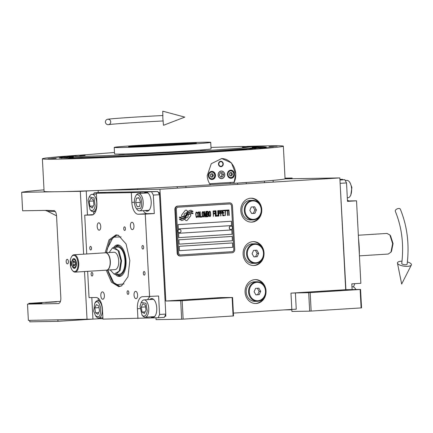 <?xml version="1.0" encoding="UTF-8"?>
<svg xmlns="http://www.w3.org/2000/svg" width="433" height="433" viewBox="0 0 433 433"><rect width="100%" height="100%" fill="white"/><g stroke="black" fill="none" stroke-linecap="round" stroke-linejoin="round"><path stroke-width="0.65" d="M296.248 309.211L291.826 309.416L291.923 311.457L309.671 311.154L308.702 292.703L295.393 292.935L296.248 309.211M233.382 313.097L291.826 309.416L290.971 293.141L295.393 292.935M264.038 252.915A11.956 10.489 89 0 0 253.365 241.625A11.956 10.489 89 0 0 243.102 254.236A11.956 10.489 89 0 0 253.776 265.532A11.956 10.489 89 0 0 264.038 252.915M266.03 290.9A11.956 10.489 89 0 0 255.356 279.604A11.956 10.489 89 0 0 245.089 292.221A11.956 10.489 89 0 0 255.768 303.511A11.956 10.489 89 0 0 266.03 290.9M261.765 209.507A11.956 10.489 89 0 0 251.091 198.211A11.956 10.489 89 0 0 240.824 210.828A11.956 10.489 89 0 0 251.497 222.124A11.956 10.489 89 0 0 261.765 209.507M290.971 293.141L345.696 289.693L339.84 177.914L284.903 178.856M165.823 301.022L220.543 297.574L232.564 297.498L233.533 315.949L181.66 319.218L180.696 300.767L165.823 301.022L159.961 189.243L339.84 177.914M361.106 307.939L360.142 289.488L360.57 289.439L361.539 307.885L309.671 311.154M341.085 290.332L329.881 290.971L341.085 290.332M360.142 289.488L308.702 292.703M345.696 289.693L360.57 289.439M311.143 311.083L310.174 292.638M252.975 241.636A11.956 10.489 -91 0 1 261.592 247.14M253.381 265.532A11.956 10.489 89 0 0 261.808 259.735M254.961 279.621A11.956 10.489 -91 0 1 263.583 285.125M255.373 303.511A11.956 10.489 89 0 0 263.8 297.72M250.696 198.227A11.956 10.489 -91 0 1 259.318 203.732M251.108 222.118A11.956 10.489 89 0 0 259.535 216.327M285.044 178.531L292.145 178.033L285.022 178.136M44.014 189.865A143.475 2.766 -3 0 0 21.65 192.333L80.327 191.332L91.487 190.72M105.024 190.184L159.961 189.243M98.237 192.593L98.129 190.466M155.994 317.79L156.091 319.657L181.66 319.218M196.041 299.468L184.837 300.107L196.041 299.468M180.696 300.767L232.564 297.498M233.1 315.998L232.131 297.552M91.807 297.579L92.933 319.11L100.716 318.623M92.933 319.11L28.361 320.393L27.506 304.112L42.044 303.16L28.827 303.371L28.859 304.031M54.304 210.66L46.618 210.373L22.619 210.784L21.65 192.333M67.175 259.335A2.284 1.093 86.4 0 1 68.392 261.57A2.284 1.093 86.4 0 1 67.44 263.892A2.284 1.093 86.4 0 1 67.418 263.892A2.284 1.093 86.4 0 1 66.2 261.656A2.284 1.093 86.4 0 1 67.153 259.335A2.284 1.093 86.4 0 1 67.175 259.335M58.504 303.582L58.433 303.582C60.046 303.208 60.853 301.384 60.853 298.11L56.534 215.737C56.23 212.592 55.31 210.855 53.779 210.53L54.006 210.557M58.579 303.571L27.506 304.112M183.137 319.148L182.169 300.697M57.898 319.884L57.973 321.335L29.79 321.822L29.715 320.371M95.569 318.942L57.973 321.335M96.007 318.915L95.569 318.969M55.3 211.542L47.506 211.212L56.539 215.813M56.696 301.855L45.492 302.499L56.696 301.855M28.827 303.371L60.49 301.352M185.871 217.734A9.466 8.303 89 0 1 184.68 219.342L185.622 220.3A1.359 1.191 89 0 0 187.3 220.191L190.52 216.072A1.359 1.191 89 0 0 190.417 214.156L190.304 214.043A6.306 5.532 89 0 0 188.225 214.763A2.387 2.095 89 0 1 188.295 215.25A2.387 2.095 89 0 1 186.244 217.767A2.387 2.095 -91 0 1 186.217 217.767A2.387 2.095 -91 0 1 185.865 217.739A2.387 2.095 89 0 0 186.244 217.767L186.217 217.767M186.423 220.641A1.359 1.191 89 0 0 187.278 220.191L190.493 216.078A1.359 1.191 89 0 0 190.39 214.162L190.276 214.043M180.171 256.022A3.258 2.858 -91 0 1 180.058 256.027A3.258 2.858 -91 0 1 177.146 252.948L174.872 209.54A3.258 2.858 -91 0 1 177.557 206.103L228.949 202.866A3.258 2.858 -91 0 1 229.062 202.861A3.258 2.858 -91 0 1 229.181 202.861M229.528 203.943L178.136 207.18A2.176 1.905 89 0 0 176.345 209.469L178.618 252.877A2.176 1.905 89 0 0 180.637 254.929L232.028 251.692A2.176 1.905 89 0 0 233.82 249.403L231.547 205.989A2.176 1.905 89 0 0 229.528 203.943L229.501 203.943A2.176 1.905 -91 0 1 229.593 203.938L229.577 203.938M179.23 246.307L179.457 250.647L232.754 247.292L232.526 242.951L179.23 246.307M178.889 239.795L179.116 244.136L232.413 240.78L232.185 236.44L178.889 239.795M178.548 233.284L178.775 237.625L232.072 234.269L231.844 229.928L178.548 233.284M178.093 224.603L178.32 228.943L231.617 225.588L231.39 221.247L178.093 224.603M191.332 213.599L191.359 213.599A64.398 56.485 89 0 1 193.091 213.599L192.658 212.874L191.516 212.857L191.072 212.121A9.975 8.752 89 0 0 189.053 212.657A5.207 4.568 89 0 0 186.904 214.535A194.655 170.743 89 0 1 185.811 216.262A8.2 7.193 89 0 1 184.247 218.043A5.385 4.725 89 0 1 181.589 219.066A38.667 33.915 89 0 1 181.238 219.076A38.667 33.915 -91 0 1 181.216 219.076A38.667 33.915 -91 0 1 179.424 219.055L179.884 219.818L181.01 219.834L181.432 220.543A6.257 5.488 89 0 0 183.884 219.585A5.932 5.207 89 0 0 185.687 217.328L185.66 217.328A8.27 7.253 -91 0 1 187.137 215.114A5.602 4.915 -91 0 1 190.309 213.626A64.398 56.485 -91 0 1 191.332 213.599A64.398 56.485 -91 0 1 191.348 213.599A64.398 56.485 89 0 0 190.336 213.626A5.602 4.915 89 0 0 187.164 215.114A8.27 7.253 89 0 0 185.687 217.328M179.424 219.049A38.667 33.915 89 0 0 181.238 219.076L181.216 219.076M191.971 211.618A13.569 11.902 89 0 1 192.983 211.65L192.561 210.936L191.413 210.92L190.991 210.216A5.9 5.174 89 0 0 188.095 211.58A7.172 6.289 89 0 0 186.71 213.464A15.707 13.775 89 0 1 185.887 214.892A5.099 4.471 89 0 1 183.955 216.587A8.579 7.523 89 0 1 181.557 217.182A21.829 19.149 89 0 1 180.88 217.209A21.829 19.149 89 0 1 179.322 217.16L179.749 217.875L180.907 217.891L181.308 218.562A6.446 5.656 89 0 0 184.49 217.361A6.176 5.418 89 0 0 186.049 215.374L186.022 215.374A8.27 7.258 -91 0 1 187.559 213.231A6.246 5.477 -91 0 1 190.314 211.775A13.569 11.902 -91 0 1 191.943 211.618A13.569 11.902 -91 0 1 191.96 211.618L191.971 211.618A13.569 11.902 89 0 0 190.341 211.775A6.246 5.477 89 0 0 187.586 213.225A8.27 7.258 89 0 0 186.049 215.374M186.163 212.993A2.387 2.095 89 0 1 186.542 213.025A9.477 8.314 89 0 1 187.727 211.423L186.785 210.47A1.359 1.191 89 0 0 185.108 210.573L181.892 214.692A1.359 1.191 89 0 0 181.99 216.608L182.109 216.727A6.3 5.526 89 0 0 184.182 216.002L184.16 216.002A2.387 2.095 -91 0 1 186.136 212.993A2.387 2.095 -91 0 1 186.147 212.993L186.163 212.993A2.387 2.095 89 0 0 184.182 216.002M197.556 216.576L197.296 216.013L196.966 216.727L196.371 216.652L196.041 215.629L196.046 213.079L196.755 212.69L197.432 213.339L197.15 212.316L196.089 212.154L195.678 213.913L196.165 217.128L197.226 217.29L197.545 215.997M198.817 211.861L198.06 212.257L197.821 213.778L197.984 216.089L198.736 217.312L199.494 216.917L199.732 215.396L199.57 213.09L198.817 211.861M200.187 211.775L199.911 211.797L200.198 217.22L201.838 217.117L201.8 216.424L200.436 216.511L200.187 211.775M203.012 211.602L202.254 211.997L202.016 213.518L202.298 216.278L202.931 217.047L203.689 216.652L203.932 215.131L203.764 212.825L203.012 211.602M205.67 216.879L206.081 212.565L206.308 216.836L206.579 216.819L206.297 211.391L205.886 211.418L205.453 216.311L204.517 211.504L204.105 211.531L204.392 216.955L204.441 212.668L205.302 216.901L205.67 216.879L206.081 212.565M208.311 214.048L208.414 212.533L207.992 211.401L206.66 211.369L206.947 216.798L208.262 216.597L208.538 215.769L208.327 212.192L207.732 211.304M209.81 211.174L209.052 211.569L208.809 213.09L209.09 215.851L209.729 216.619L210.487 216.224L210.725 214.703L210.443 211.943L209.81 211.174M213.377 216.392L213.518 213.832L214.703 213.761L214.665 213.068L213.48 213.139L213.399 211.64L214.768 211.553L214.73 210.86L213.09 210.963L213.377 216.392L213.491 213.832L214.676 213.761L214.638 213.068M215.38 216.262L215.656 216.246L215.369 210.822L215.098 210.839L215.38 216.262L215.347 210.822M216.007 210.779L215.737 210.801L216.018 216.224L217.664 216.121L217.626 215.428L216.256 215.515L216.007 210.779M218.026 216.099L218.302 216.083L218.016 210.654L217.745 210.671L218.026 216.099L217.988 210.654M220.159 212.257L219.71 210.665L218.384 210.633L218.665 216.056L218.941 216.04L218.811 213.615L219.856 213.437L220.132 212.608L220.045 211.45L219.45 210.562M222.21 212.127L221.761 210.535L220.435 210.503L220.716 215.926L220.992 215.91L220.862 213.485L221.907 213.307L222.183 212.479L222.097 211.32L221.507 210.433M224.413 215.694L224.375 215.001L223.006 215.087L222.908 213.242L224.094 213.166L224.061 212.473L222.876 212.549L222.795 211.05L224.164 210.963L224.126 210.27L222.486 210.373L222.768 215.802L224.413 215.694L224.348 215.006M225.506 215.623L225.501 210.763L226.232 210.714L226.226 210.135L224.494 210.249L224.521 210.822L225.252 210.779L225.506 215.629L225.528 210.763L226.253 210.714L226.199 210.14M228.353 210.584L228.321 210.005L226.589 210.113L226.621 210.692L227.352 210.644L227.601 215.493L227.877 215.477L227.623 210.627L228.353 210.584L228.299 210.005M228.97 215.407L229.246 215.39L228.96 209.967L228.689 209.983L228.97 215.407L228.933 209.967M198.314 212.706L198.855 212.554L199.299 213.225L199.44 215.878L199.066 216.597L198.363 216.294L198.092 213.761L198.287 212.706L198.855 212.554M202.509 212.441L203.05 212.294L203.494 212.96L203.634 215.612L203.261 216.332L202.557 216.029L202.287 213.496L202.482 212.441L203.05 212.294M207.055 213.664L206.969 212.046L207.981 212.1L208.051 213.485L207.028 213.664L206.947 212.046L207.835 211.991M208.203 214.633L208.181 215.905L207.185 216.083L207.093 214.357L208.203 214.633M209.301 212.013L209.843 211.861L210.292 212.533L210.427 215.185L210.054 215.905L209.356 215.602L209.085 213.068L209.274 212.013L209.843 211.861M219.775 212.744L218.773 212.922L218.687 211.19L219.693 211.244L219.775 212.744M221.826 212.614L220.83 212.792L220.738 211.06L221.745 211.115L221.826 212.614M232.754 247.292L179.457 250.647M232.499 242.951L232.727 247.292M232.158 236.44L232.386 240.78L179.116 244.136M231.817 229.928L232.045 234.269L178.775 237.625M231.363 221.247L231.59 225.588L178.32 228.943M180.534 254.929L180.561 254.929A2.176 1.905 -91 0 1 178.596 252.877L176.318 209.469A2.176 1.905 -91 0 1 178.109 207.18L229.501 203.943M177.644 252.937L175.37 209.529A3.258 2.858 -91 0 1 178.055 206.092L229.447 202.855A3.258 2.858 -91 0 1 229.56 202.85A3.258 2.858 -91 0 1 232.472 205.929L234.746 249.343A3.258 2.858 -91 0 1 232.061 252.775L180.669 256.011A3.258 2.858 -91 0 1 180.556 256.017A3.258 2.858 -91 0 1 177.644 252.937L177.146 252.948M191.516 212.857L191.05 212.121M192.658 212.874L191.489 212.857M193.064 213.599L192.631 212.874M181.432 220.543A6.257 5.488 89 0 0 183.857 219.585A5.932 5.207 89 0 0 185.66 217.328M180.88 217.209L180.853 217.209A21.829 19.149 -91 0 1 180.853 217.209A21.829 19.149 -91 0 1 179.327 217.166M181.308 218.562A6.446 5.656 89 0 0 184.463 217.361A6.176 5.418 89 0 0 186.022 215.374M192.956 211.645L192.533 210.936L191.386 210.92L190.964 210.216M182.104 216.722A6.3 5.526 89 0 0 184.16 216.002M186.52 213.02A9.477 8.314 -91 0 1 187.7 211.423L186.764 210.47A1.359 1.191 89 0 0 185.963 210.124M197.394 217.052L197.529 216.576M196.593 217.447L196.977 217.42M197.356 212.765L197.123 212.316M197.432 213.339L197.329 212.765M196.755 212.69L196.344 212.717M195.97 213.431L196.019 213.079M195.949 213.897L195.943 213.431M196.041 215.629L195.922 213.897M196.111 216.089L196.014 215.629M196.219 216.43L196.084 216.089M198.736 217.312L199.467 216.917L199.71 215.396L199.543 213.09L198.796 211.867M198.698 216.619L198.157 215.493L198.287 212.706M200.198 217.22L201.81 217.117L201.778 216.424M200.436 216.511L200.16 211.78M202.931 217.047L203.662 216.652L203.905 215.131L203.624 212.37L202.99 211.602M202.898 216.354L202.352 215.228L202.482 212.441M206.308 216.836L206.27 211.396M205.453 216.311L204.49 211.504M204.392 216.955L204.441 212.668M205.302 216.901L205.643 216.879M206.947 216.792L208.235 216.597L208.538 215.417L208.284 214.048M207.185 216.083L207.066 214.357L207.959 214.297M209.724 216.619L210.46 216.224L210.698 214.703L210.416 211.943L209.783 211.174M209.691 215.926L209.15 214.8L209.274 212.013M213.48 213.139L213.377 211.64L214.741 211.553L214.708 210.866M216.018 216.224L217.637 216.121L217.599 215.428M216.256 215.515L215.986 210.784M218.665 216.056L218.784 213.615L219.829 213.437L220.132 212.257M218.773 212.922L218.66 211.19L219.553 211.136M220.716 215.926L220.835 213.485L221.88 213.307L222.183 212.127M220.83 212.792L220.711 211.06L221.604 211.006M223.006 215.087L222.887 213.242L224.072 213.166L224.034 212.479M222.876 212.549L222.768 211.05L224.137 210.963L224.099 210.27M222.768 215.796L224.386 215.694M224.521 210.822L225.252 210.779M226.621 210.692L227.352 210.644M227.601 215.493L227.596 210.627L228.326 210.584M179.414 229.317A1.737 1.526 -91 0 0 177.86 231.098A1.737 1.526 89 0 0 179.473 232.792M177.979 231.098A1.737 1.526 89 0 0 181.026 231.006A1.737 1.526 -91 0 0 177.979 231.098M230.811 226.075A1.737 1.526 -91 0 0 229.257 227.861A1.737 1.526 89 0 0 230.87 229.555M229.371 227.861A1.737 1.526 89 0 0 232.424 227.769A1.737 1.526 -91 0 0 229.371 227.861M221.452 158.532A16.302 14.3 -91 0 1 235.72 173.936A16.302 14.3 -91 0 1 234.237 182.196L209.68 183.744M218.21 175.04A3.697 3.242 89 0 0 221.507 178.531A3.697 3.242 89 0 0 224.678 174.629A3.697 3.242 89 0 0 221.382 171.138A3.697 3.242 89 0 0 218.21 175.04M218.497 164.134A2.717 2.382 -91 0 1 220.83 161.265A2.717 2.382 -91 0 1 223.255 163.831A2.717 2.382 -91 0 1 220.922 166.7A2.717 2.382 -91 0 1 218.497 164.134M208.36 175.657A4.076 3.578 89 0 0 211.997 179.511A4.076 3.578 89 0 0 215.499 175.208A4.076 3.578 89 0 0 211.856 171.36A4.076 3.578 89 0 0 208.36 175.657M227.395 174.461A4.076 3.578 89 0 0 231.033 178.309A4.076 3.578 89 0 0 234.529 174.012A4.076 3.578 89 0 0 230.892 170.158A4.076 3.578 89 0 0 227.395 174.461M211.975 178.802A3.372 2.955 89 0 0 214.746 175.251A3.372 2.955 89 0 0 211.618 172.074A3.372 2.955 89 0 0 208.847 175.625A3.372 2.955 89 0 0 211.975 178.802M209.377 178.277A3.805 3.34 89 0 0 211.656 179.246A3.805 3.34 89 0 0 211.786 179.24A3.805 3.34 89 0 0 214.92 175.23A3.805 3.34 89 0 0 211.52 171.636A3.805 3.34 89 0 0 209.28 172.68M210.887 173.86L210.151 175.538L211.06 177.119L212.706 177.01L213.447 175.333L212.538 173.757L210.887 173.86M213.447 175.333L212.403 175.349L211.52 173.822M212.706 177.01L211.661 177.032L212.403 175.349M211.033 177.07L211.661 177.032M231.006 177.6A3.372 2.955 89 0 0 233.782 174.05A3.372 2.955 89 0 0 230.654 170.873A3.372 2.955 89 0 0 227.882 174.423A3.372 2.955 89 0 0 231.006 177.6M228.413 177.081A3.805 3.34 89 0 0 230.686 178.044A3.805 3.34 89 0 0 230.821 178.039A3.805 3.34 89 0 0 233.955 174.034A3.805 3.34 89 0 0 230.556 170.44A3.805 3.34 89 0 0 228.315 171.479M229.923 172.664L229.181 174.342L230.091 175.917L231.742 175.814L232.478 174.136L231.568 172.556L229.923 172.664M232.478 174.136L231.439 174.153L230.551 172.621M231.742 175.814L230.697 175.83L231.439 174.153M230.064 175.874L230.697 175.83M220.668 161.276A2.717 2.382 -91 0 1 222.925 163.836A2.717 2.382 89 0 1 220.76 166.694M218.844 164.112A2.322 2.035 89 0 0 220.998 166.299A2.322 2.035 89 0 0 222.908 163.853A2.322 2.035 -91 0 0 220.754 161.666A2.322 2.035 -91 0 0 218.844 164.112M221.642 178.634A3.805 3.34 89 0 0 224.776 174.623A3.805 3.34 89 0 0 221.247 171.035A3.805 3.34 89 0 0 218.113 175.046A3.805 3.34 89 0 0 221.642 178.634M219.244 174.975L220.462 177.075L222.659 176.935L223.644 174.694L222.432 172.594L220.235 172.735L219.244 174.975M222.659 176.935L221.09 176.962L222.075 174.721L220.906 172.691M220.419 177.005L221.09 176.962M223.644 174.694L222.075 174.721M114.485 152.481L76.468 155.49L73.605 156.064L76.457 156.356L85.112 156.318L117.121 155.274L205.702 150.668L239.747 148.243L252.017 146.711L241.029 146.473L210.979 147.426M146.148 145.169L196.409 143.112L178.786 144.611L145.266 146.354L128.531 146.673L146.148 145.169M185.665 144.492A48.312 0.931 177 0 1 114.22 147.42A48.312 0.931 177 0 1 139.269 145.288A48.312 0.931 -3 0 1 210.714 142.36A48.312 0.931 -3 0 1 185.665 144.492M210.714 142.36L211.055 148.871A48.312 0.931 -3 0 1 186.006 151.003A48.312 0.931 177 0 1 114.561 153.931L114.22 147.42M242.42 147.204L247.887 146.976L242.42 147.204M79.65 155.658L85.112 155.436L79.65 155.658M118.788 154.987L124.255 154.765L118.788 154.987M200.176 150.76L205.643 150.538L200.176 150.76M73.599 156.075L73.264 157.184L85.057 157.423L117.251 156.367L205.946 151.745L249.305 148.416L252.466 147.788L252.017 146.722M252.049 146.798L263.215 146.738L266.376 147.074L262.577 147.799L212.635 151.631C164.821 154.673 97.452 157.823 72.105 158.202L59.359 157.926L62.866 157.206L73.578 156.151M78.795 155.225A120.65 2.327 -3 0 0 42.385 158.803L44.09 191.359A120.65 2.327 -3 0 0 58.931 191.695A120.65 2.327 -3 0 0 210.378 184.799C208.468 182.12 207.412 179.094 207.212 175.733L211.261 163.712L221.739 158.521L231.444 162.905L235.763 173.936L233.907 183.316A120.65 2.327 -3 0 0 285.055 178.726L283.35 146.17A120.65 2.327 -3 0 0 268.509 145.834A120.65 2.327 -3 0 0 246.761 146.419M233.907 183.316L210.259 184.626M230.037 183.381A16.302 14.3 89 0 0 230.502 182.428M277.174 146.127L269.028 146.598L277.174 146.127M56.171 158.364L48.025 158.83L56.171 158.364M42.385 158.803A120.65 2.327 -3 0 0 57.226 159.138A120.65 2.327 -3 0 0 192.826 153.174A120.65 2.327 -3 0 0 283.35 146.17M273.477 147.404L259.73 148.194L273.477 147.404M246.583 149.591L232.835 150.381L246.583 149.591M186.277 153.325L172.523 154.116L186.277 153.325M137.986 155.793L124.233 156.584L137.986 155.793M82.086 158.002L68.338 158.792L82.086 158.002M65.102 156.757L51.348 157.547L65.102 156.757M251.779 146.614L257.397 146.181L249.522 146.451M73.394 156.762L61.042 158.18M264.731 147.507L252.298 147.382M73.264 157.201A93.788 1.808 -3 0 0 69.242 157.953A93.788 1.808 -3 0 0 71.505 158.213M252.471 147.805A93.788 1.808 177 0 1 256.553 148.135A93.788 1.808 177 0 1 254.323 148.633M73.274 157.39A91.368 1.759 -3 0 0 71.662 157.785A91.368 1.759 -3 0 0 76.203 158.121M252.477 147.999A91.368 1.759 177 0 1 254.122 148.221A91.368 1.759 177 0 1 249.646 149.028M186.136 143.399L139.274 145.84L135.48 146.3L148.665 146.062L175.446 144.665C189.053 143.772 192.615 143.35 186.136 143.399L189.459 143.475L189.584 143.864M174.212 144.687A24.454 0.471 -3 0 0 186.888 143.61A24.454 0.471 -3 0 0 150.727 145.093A24.454 0.471 -3 0 0 138.046 146.17A24.454 0.471 -3 0 0 174.212 144.687M135.442 146.462A33.693 0.649 -3 0 0 131.762 146.776M189.508 143.632A33.693 0.649 177 0 1 193.205 143.556M135.426 146.554A31.084 0.601 -3 0 0 133.359 146.749M189.54 143.718A31.084 0.601 177 0 1 191.613 143.696M345.913 289.688L340.1 182.872M352.116 289.585L351.812 283.853L360.857 283.285L356.532 200.804L347.493 201.372L346.524 182.926L340.338 183.316M339.948 180.004L344.787 179.695L346.524 182.926M344.787 179.695L339.937 179.782M339.916 179.365L342.611 179.322L339.921 179.489M352.381 283.815A11.956 5.737 -93.6 0 0 351.834 284.2M342.611 179.322L342.633 179.733M347.428 200.198A11.956 5.737 -93.6 0 0 349.485 200.928L347.477 201.053M356.532 200.804L349.485 200.928M351.969 286.781L352.462 286.754A8.698 4.173 86.4 0 1 354.264 287.447A8.698 4.173 86.4 0 1 354.827 288.021A8.698 4.173 86.4 0 1 355.785 289.52M354.827 288.021L356.007 289.515M345.225 180.507L346.887 180.399A8.698 4.173 86.4 0 1 349.252 181.671L349.978 182.537L351.883 187.424L350.779 195.251L350.167 196.198A8.698 4.173 86.4 0 1 348.722 197.567A8.698 4.173 86.4 0 1 347.98 197.757L347.304 197.8M349.252 181.671A8.698 4.173 86.4 0 1 351.434 187.262A8.698 4.173 86.4 0 1 350.167 196.198M105.149 252.812L109.008 239.882L116.039 234.854L118.274 235.227L126.084 243.985L129.851 260.542L127.973 276.757L121.467 285.964L118.756 286.651L111.449 282.197L106.242 270.17M106.302 252.742L110.009 240.266L116.742 235.2L118.739 235.411M121.911 285.726L119.687 286.197L112.52 281.851L107.395 270.095M93.598 194.228L94.183 192.853L100.369 192.463L157.774 191.478L159.512 194.704L165.769 314.082L164.372 317.362L158.186 317.752L159.582 314.472L158.613 296.02L142.527 296.713A11.956 5.737 86.4 0 0 142.403 296.713A11.956 5.737 86.4 0 0 137.413 308.745L139.973 308.588M132.39 229.625A3.697 1.775 -93.6 0 0 132.428 229.625A3.697 1.775 -93.6 0 0 133.965 225.869A3.697 1.775 -93.6 0 0 132 222.248A3.697 1.775 -93.6 0 0 131.962 222.248A3.697 1.775 -93.6 0 0 130.42 226.01A3.697 1.775 -93.6 0 0 132.39 229.625M99.173 230.199A3.697 1.775 -93.6 0 0 99.211 230.194A3.697 1.775 -93.6 0 0 100.754 226.437A3.697 1.775 -93.6 0 0 98.789 222.816A3.697 1.775 -93.6 0 0 98.751 222.816A3.697 1.775 -93.6 0 0 97.209 226.578A3.697 1.775 -93.6 0 0 99.173 230.199M102.41 291.88A3.697 1.775 -93.6 0 0 102.367 291.88A3.697 1.775 -93.6 0 0 100.829 295.642A3.697 1.775 -93.6 0 0 102.794 299.263A3.697 1.775 -93.6 0 0 102.832 299.257A3.697 1.775 -93.6 0 0 104.375 295.501A3.697 1.775 -93.6 0 0 102.41 291.88M135.621 291.312A3.697 1.775 -93.6 0 0 135.583 291.312A3.697 1.775 -93.6 0 0 134.041 295.073A3.697 1.775 -93.6 0 0 136.005 298.689A3.697 1.775 -93.6 0 0 136.043 298.689A3.697 1.775 -93.6 0 0 137.586 294.933A3.697 1.775 -93.6 0 0 135.621 291.312M98.264 300.632L98.134 298.234M158.186 317.752L102.957 319.116L102.448 309.346A11.956 5.737 86.4 0 0 96.077 297.509L89.036 297.628L87.655 271.339M86.746 253.971L84.711 215.152L93.187 214.616M93.734 214.232L93.598 211.65M94.183 192.853L105.403 192.658L96.359 193.226L131.323 192.625L157.774 191.478M159.512 194.704L153.325 195.094L151.588 191.868M153.325 195.094L154.289 213.545L145.25 214.113L149.574 296.589M165.769 314.082L159.582 314.472M102.935 318.699L100.775 318.737L100.342 317.93M127.849 290.765A1.792 0.861 -93.6 0 0 127.832 290.765A1.792 0.861 -93.6 0 0 127.086 292.589A1.792 0.861 -93.6 0 0 128.038 294.348A1.792 0.861 -93.6 0 0 128.054 294.348A1.792 0.861 -93.6 0 0 128.807 292.524A1.792 0.861 -93.6 0 0 127.849 290.765M124.498 226.86A1.792 0.861 -93.6 0 0 124.482 226.86A1.792 0.861 -93.6 0 0 123.735 228.684A1.792 0.861 -93.6 0 0 124.688 230.437A1.792 0.861 -93.6 0 0 124.709 230.437A1.792 0.861 -93.6 0 0 125.456 228.613A1.792 0.861 -93.6 0 0 124.498 226.86M144.081 271.54A1.792 0.861 -93.6 0 0 144.059 271.54A1.792 0.861 -93.6 0 0 143.312 273.364A1.792 0.861 -93.6 0 0 144.27 275.117A1.792 0.861 -93.6 0 0 144.286 275.117A1.792 0.861 -93.6 0 0 145.033 273.293A1.792 0.861 -93.6 0 0 144.081 271.54M91.893 272.433A1.792 0.861 -93.6 0 0 91.872 272.433A1.792 0.861 -93.6 0 0 91.125 274.257A1.792 0.861 -93.6 0 0 92.077 276.016A1.792 0.861 -93.6 0 0 92.099 276.016A1.792 0.861 -93.6 0 0 92.846 274.192A1.792 0.861 -93.6 0 0 91.893 272.433M142.717 245.495A1.792 0.861 -93.6 0 0 142.695 245.495A1.792 0.861 -93.6 0 0 141.948 247.319A1.792 0.861 -93.6 0 0 142.901 249.072A1.792 0.861 -93.6 0 0 142.922 249.072A1.792 0.861 -93.6 0 0 143.669 247.248A1.792 0.861 -93.6 0 0 142.717 245.495M90.529 246.388A1.792 0.861 -93.6 0 0 90.508 246.388A1.792 0.861 -93.6 0 0 89.761 248.212A1.792 0.861 -93.6 0 0 90.713 249.971A1.792 0.861 -93.6 0 0 90.735 249.971A1.792 0.861 -93.6 0 0 91.482 248.147A1.792 0.861 -93.6 0 0 90.529 246.388M137.921 318.515L137.413 308.745M145.25 214.113L138.203 214.232A11.956 5.737 86.4 0 1 131.838 202.395L134.398 202.233M131.323 192.625L131.838 202.395M96.359 193.226L96.873 202.996A11.956 5.737 86.4 0 1 91.883 215.028A11.956 5.737 86.4 0 1 91.758 215.028L92.007 215.017M84.711 215.152L91.758 215.028M140.368 192.057L140.438 193.405M145.32 210.519A9.51 4.563 -93.6 0 0 147.117 211.223A9.51 4.563 -93.6 0 0 147.22 211.217A9.51 4.563 -93.6 0 0 151.182 201.545A9.51 4.563 -93.6 0 0 146.121 192.23A9.51 4.563 -93.6 0 0 146.024 192.236A9.51 4.563 -93.6 0 0 144.227 193.167M143.236 210.654A11.956 5.737 -93.6 0 0 147.247 213.664L154.289 213.545M150.895 316.875A9.51 4.563 -93.6 0 0 152.692 317.573A9.51 4.563 -93.6 0 0 152.789 317.573A9.51 4.563 -93.6 0 0 156.757 307.895A9.51 4.563 -93.6 0 0 151.696 298.581A9.51 4.563 -93.6 0 0 151.593 298.586A9.51 4.563 -93.6 0 0 149.802 299.517M146.922 317.124L146.966 317.946M150.137 296.556A11.956 5.737 -93.6 0 0 147.718 299.647M147.691 211.136A9.51 4.563 86.4 0 1 146.273 210.46M145.179 193.107A9.51 4.563 86.4 0 1 146.5 192.257M153.266 317.486A9.51 4.563 86.4 0 1 151.848 316.815M150.754 299.457A9.51 4.563 86.4 0 1 152.075 298.608M164.838 316.269L165.834 316.231L165.725 314.174M159.463 194.612L159.349 192.512L158.343 192.533M159.349 192.512L158.354 192.555M165.357 316.258L165.303 315.175M158.933 193.627L158.873 192.544M90.616 210.135C92.814 211.358 94.324 209.924 95.146 205.837L94.058 197.941L89.214 196.831L88.067 200.29L90.015 209.545L90.616 210.135M90.015 209.545L90.741 210.411A8.698 4.173 -93.6 0 0 91.423 211.088A8.698 4.173 -93.6 0 0 93.106 211.683A8.698 4.173 -93.6 0 0 96.602 206.173A8.698 4.173 -93.6 0 0 92.013 194.325A8.698 4.173 -93.6 0 0 89.826 195.878L89.214 196.831M91.006 198.108L89.274 201.231L89.875 206.189L92.207 208.019L93.939 204.89L93.339 199.938L91.006 198.108M89.274 201.231L93.468 200.972M89.875 206.189L93.344 205.973M135.675 196.014C134.138 199.012 133.997 202.53 135.253 206.579L136.46 208.749L140.433 208.522C141.894 206.839 142.035 203.315 140.855 197.957C138.592 194.265 136.866 193.616 135.675 196.014L136.271 195.083A8.698 4.173 -93.6 0 0 136.254 195.11M136.46 208.749L137.185 209.615A8.698 4.173 -93.6 0 0 139.55 210.882A8.698 4.173 -93.6 0 0 141.726 209.356A8.698 4.173 -93.6 0 0 142.847 199.499A8.698 4.173 -93.6 0 0 138.457 193.529A8.698 4.173 -93.6 0 0 136.287 195.056A8.698 4.173 -93.6 0 0 136.271 195.083M138.457 193.529L147.025 192.988A8.698 4.173 86.4 0 1 148.367 193.351M139.55 210.882L148.118 210.346A8.698 4.173 -93.6 0 0 149.401 209.821M138.869 197.74L136.487 198.141L135.67 202.666L137.239 206.795L139.626 206.395L140.438 201.865L138.869 197.74M136.487 198.141L138.966 197.984M135.67 202.666L140.346 202.373M93.69 311.062L95.59 315.895L98.334 316.832C100.05 316.474 100.829 313.454 100.667 307.766C99.157 302.721 97.614 300.8 96.029 302.001L94.789 303.181L93.69 311.062M95.59 315.895L96.31 316.761A8.698 4.173 -93.6 0 0 98.681 318.033A8.698 4.173 -93.6 0 0 99.449 317.833A8.698 4.173 -93.6 0 0 102.226 308.28A8.698 4.173 -93.6 0 0 97.587 300.675A8.698 4.173 -93.6 0 0 96.813 300.881A8.698 4.173 -93.6 0 0 95.395 302.234L94.789 303.181M98.794 306.028L96.418 304.523L94.805 307.912L95.569 312.805L97.939 314.309L99.552 310.921L98.794 306.028M95.569 312.805L98.751 312.604M94.805 307.912L99.043 307.641M142.939 315.901C145.158 316.745 146.592 315.04 147.236 310.786L145.986 303.306L141.234 302.386L140.021 306.45L142.035 315.1L142.939 315.901M142.035 315.1L142.76 315.966A8.698 4.173 -93.6 0 0 143.788 316.88A8.698 4.173 -93.6 0 0 145.125 317.237A8.698 4.173 -93.6 0 0 148.703 311.035A8.698 4.173 -93.6 0 0 144.032 299.88A8.698 4.173 -93.6 0 0 141.845 301.438L141.234 302.386M144.032 299.88L152.6 299.338A8.698 4.173 86.4 0 1 153.937 299.701M145.125 317.237L153.693 316.696A8.698 4.173 -93.6 0 0 154.976 316.171M142.83 303.744L141.245 307.186L142.04 312.063L144.422 313.492L146.008 310.05L145.212 305.173L142.83 303.744M141.245 307.186L145.499 306.921M142.04 312.063L145.174 311.868M121.11 236.911L113.154 237.154L107.243 248.834L106.621 252.72M117.127 235.189A25.542 12.254 -93.6 0 0 113.722 236.699L113.154 237.154M107.714 270.078L113.809 282.771L116.769 285.076A25.542 12.254 -93.6 0 0 120.336 286.148M116.147 284.697L124.071 283.945M115.4 274.457A15.804 7.583 86.4 0 0 121.337 275.816A15.804 7.583 86.4 0 0 125.5 268.151A15.804 7.583 -93.6 0 0 119.416 245.316A15.804 7.583 -93.6 0 0 113.7 247.411M115.124 247.286L115.465 246.913A15.307 7.345 86.4 0 1 119.865 245.56M121.754 275.523A15.307 7.345 86.4 0 1 117.219 274.728L116.834 274.403M116.872 274.403A14.5 6.955 86.4 0 0 124.915 267.534A14.5 6.955 -93.6 0 0 123.156 251.005A14.5 6.955 -93.6 0 0 115.167 247.281M114.133 274.121L115.871 274.462L119.297 274.246A13.585 6.517 86.4 0 0 124.509 267.107A13.585 6.517 -93.6 0 0 117.592 247.129L114.166 247.346L112.477 247.903M390.539 235.752L393.077 243.595L391.519 251.281M386.934 233.436L389.846 234.935L392.644 243.644L390.934 252.185L388.228 254.041M106.621 270.143L106.621 270.143A8.698 4.173 -93.6 0 0 106.713 270.138A8.698 4.173 -93.6 0 0 110.345 261.391A8.698 4.173 -93.6 0 0 105.712 252.78A8.698 4.173 -93.6 0 0 105.62 252.785A8.698 4.173 -93.6 0 0 105.528 252.791A8.698 4.173 86.4 0 1 110.144 261.305A8.698 4.173 86.4 0 1 106.523 270.154A8.698 4.173 86.4 0 1 106.431 270.154M115.871 274.462L120.179 270.311L121.543 260.79L119.07 251.129L114.166 247.346M114.999 269.618A8.698 4.173 -93.6 0 0 115.091 269.613A8.698 4.173 -93.6 0 0 118.712 260.769A8.698 4.173 -93.6 0 0 114.085 252.25A8.698 4.173 -93.6 0 0 113.998 252.255A8.698 4.173 -93.6 0 0 113.906 252.266M110.215 269.921L114.09 274.111L119.205 271.123L120.969 260.823L118.009 250.42L112.439 247.92L109.121 252.563M358.535 239.043A57.605 27.642 86.4 0 1 359.195 246.794A57.605 27.642 86.4 0 1 359.352 254.55M354.735 283.669A57.605 27.642 86.4 0 1 353.496 286.955M250.68 219.964A9.78 8.579 -91 0 1 241.944 210.719A9.78 8.579 89 0 1 250.344 200.398L252.693 200.36A9.78 8.579 89 0 0 244.293 210.682A9.78 8.579 -91 0 0 253.029 219.921L250.68 219.964M252.693 200.36A9.78 8.579 89 0 1 261.424 209.599A9.78 8.579 -91 0 1 253.029 219.921M261.213 209.626A9.239 8.103 -91 0 1 253.603 219.363A9.239 8.103 -91 0 1 245.029 210.644A9.239 8.103 89 0 1 252.639 200.912A9.239 8.103 89 0 1 261.213 209.626M256.417 209.929L254.599 206.779L251.302 206.985L249.825 210.346L251.643 213.496L254.94 213.29L256.417 209.929L254.853 209.956L253.072 206.871M254.94 213.29L253.375 213.317L254.853 209.956M251.605 213.426L253.375 213.317M252.953 263.372A9.78 8.579 -91 0 1 244.223 254.128A9.78 8.579 89 0 1 252.618 243.811L254.967 243.768A9.78 8.579 89 0 0 246.572 254.09A9.78 8.579 -91 0 0 255.302 263.329L252.953 263.372M254.967 243.768A9.78 8.579 89 0 1 263.702 253.013A9.78 8.579 -91 0 1 255.302 263.329M263.486 253.034A9.239 8.103 -91 0 1 255.881 262.771A9.239 8.103 -91 0 1 247.308 254.057A9.239 8.103 89 0 1 254.913 244.32A9.239 8.103 89 0 1 263.486 253.034M258.69 253.337L256.872 250.187L253.576 250.393L252.098 253.754L253.917 256.904L257.213 256.699L258.69 253.337L257.126 253.365L255.351 250.279M257.213 256.699L255.649 256.726L257.126 253.365M253.879 256.834L255.649 256.726M254.945 301.352A9.78 8.579 -91 0 1 246.209 292.113A9.78 8.579 89 0 1 254.609 281.791L256.958 281.753A9.78 8.579 89 0 0 248.558 292.075A9.78 8.579 -91 0 0 257.294 301.314L254.945 301.352M256.958 281.753A9.78 8.579 89 0 1 265.689 290.992A9.78 8.579 -91 0 1 257.294 301.314M265.478 291.019A9.239 8.103 -91 0 1 257.868 300.751A9.239 8.103 -91 0 1 249.3 292.037A9.239 8.103 89 0 1 256.904 282.305A9.239 8.103 89 0 1 265.478 291.019M260.682 291.322L258.864 288.167L255.567 288.378L254.09 291.734L255.908 294.889L259.205 294.678L260.682 291.322L259.118 291.349L257.337 288.264M259.205 294.678L257.64 294.705L259.118 291.349M255.871 294.819L257.64 294.705M291.82 309.471L286.944 309.725M284.07 309.909L291.837 309.795M398.723 208.473A2.717 1.44 -23.6 0 1 400.281 209.09C407.226 225.956 409.504 244.309 407.128 264.152A2.717 0.926 7.8 0 1 405.705 264.758A2.717 0.926 7.8 0 1 402.999 264.395A2.717 0.926 7.8 0 1 401.743 263.416C403.978 244.521 401.829 227.141 395.302 211.266A2.717 1.44 -23.6 0 1 396.119 209.518A2.717 1.44 -23.6 0 1 398.723 208.473M402.019 261.218A7.063 2.403 7.8 0 0 401.147 261.245A7.063 2.403 7.8 0 0 397.451 263.112A7.063 2.403 7.8 0 0 407.729 266.322A7.063 2.403 7.8 0 0 411.35 265.018A7.063 2.403 7.8 0 0 407.404 261.949M105.414 122.074A2.717 2.658 -98.1 0 0 108.45 124.639A2.717 2.658 -98.1 0 0 110.718 121.819A2.717 2.658 -98.1 0 0 107.682 119.259A2.717 2.658 -98.1 0 0 105.414 122.074M162.857 118.382L162.754 111.178L184.804 117.116L163.479 125.289L162.857 118.382M74.519 271.621A8.151 3.913 -93.6 0 0 78.01 263.416A8.151 3.913 -93.6 0 0 73.67 255.34A8.151 3.913 -93.6 0 0 71.532 256.807A8.151 3.913 -93.6 0 0 70.2 261.445L70.422 265.646A8.151 3.913 -93.6 0 0 72.387 270.425A8.151 3.913 -93.6 0 0 74.519 271.621M72.387 270.425L72.749 270.858A8.698 4.173 -93.6 0 0 75.023 272.135A8.698 4.173 -93.6 0 0 75.115 272.13A8.698 4.173 -93.6 0 0 78.741 263.286A8.698 4.173 -93.6 0 0 74.113 254.772A8.698 4.173 -93.6 0 0 74.021 254.772A8.698 4.173 -93.6 0 0 71.835 256.331L71.532 256.807M70.422 265.646L71.072 265.635L70.855 261.435L70.2 261.445M76.441 263.443A4.893 2.349 -93.6 0 0 73.789 258.598A4.893 2.349 -93.6 0 0 71.743 263.524A4.893 2.349 -93.6 0 0 74.4 268.363A4.893 2.349 -93.6 0 0 76.441 263.443M76.051 263.448C75.807 260.98 75.082 259.632 73.881 259.41L72.814 260.141L73.242 266.955L74.308 267.551C75.483 267.291 76.062 265.922 76.051 263.448M74.671 258.885L72.814 260.141M73.242 266.955L74.812 268.065L75.239 267.967M73.117 264.752L74.227 265.986L75.201 264.715L75.071 262.209L73.962 260.975L72.982 262.246L73.117 264.752L75.196 264.623M72.982 262.246L74.99 262.122M289.894 178.228L289.921 178.769M80.327 191.332L83.623 254.171M84.532 271.534L87.038 319.386M86.221 191.056L87.477 214.979M175.37 209.529L174.872 209.54M229.447 202.855L228.949 202.866M178.055 206.092L177.557 206.103M138.203 214.232L147.247 213.664M292.183 178.732L292.145 178.033M45.313 210.395L47.506 211.212M180.556 256.017L180.058 256.027M229.56 202.85L229.062 202.861M211.656 179.246L210.709 179.262M211.52 171.636L210.579 171.652M230.686 178.044L229.744 178.06M230.556 170.44L229.614 170.456M246.285 183.809L246.215 182.477M237.609 184.355L237.538 183.072M73.312 158.056L73.264 157.184M252.515 148.665L252.466 147.788M273.207 182.114L273.115 180.366M264.531 182.661L264.449 181.113M177.303 188.155L177.227 186.693M185.979 187.608L185.909 186.217M137.667 189.627L137.618 188.723M128.969 189.778L128.931 189.134M71.662 157.785L71.375 158.207M254.122 148.221L254.452 148.611M135.48 146.305L135.394 146.706M96.402 194.049L92.013 194.325M95.606 211.526L93.106 211.683M100.088 300.518L97.587 300.675M102.886 317.768L98.681 318.033M391.546 251.237L390.934 252.185M387.037 233.425L358.34 235.233M388.336 254.036L359.417 255.854M390.571 235.796L389.852 234.93M105.62 252.785L113.998 252.255M106.713 270.138L115.091 269.613M411.35 265.018L401.662 284.037L397.451 263.112M108.45 124.639C113.04 123.93 137.786 122.252 163.252 120.948M107.682 119.259C112.84 118.48 137.326 116.84 162.97 115.519M105.43 252.796L74.021 254.772M106.523 270.154L75.115 272.13M74.573 258.82L74.281 258.842M75.153 268.043L74.86 268.059"/></g></svg>
